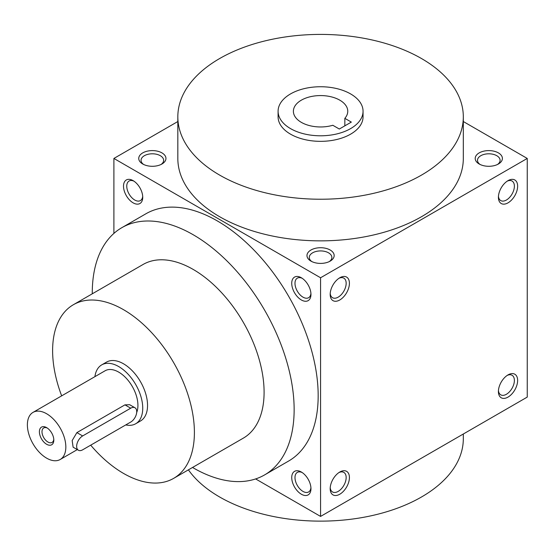 <?xml version="1.0" encoding="UTF-8"?>
<svg xmlns="http://www.w3.org/2000/svg" width="555" height="555" viewBox="0 0 555 555"><rect width="100%" height="100%" fill="white"/><g stroke="black" fill="none" stroke-linecap="round" stroke-linejoin="round"><path stroke-width="0.83" d="M142.697 196.29A11.294 6.521 60 0 1 140.394 200.584A11.294 6.521 60 0 1 129.1 194.063A11.294 6.521 60 0 1 129.1 181.02A11.294 6.521 60 0 1 133.97 181.18M310.96 261.114A13.598 7.846 0 0 0 330.183 261.114A13.598 7.846 0 0 0 330.183 250.014A13.598 7.846 0 0 0 310.96 250.014A13.598 7.846 0 0 0 310.96 261.114L310.96 261.114M329.295 261.585A11.294 6.521 0 0 0 331.869 257.444A11.294 6.521 0 0 0 320.575 250.922A11.294 6.521 0 0 0 309.281 257.444A11.294 6.521 0 0 0 311.848 261.585M479.187 163.996A13.598 7.846 0 0 0 498.411 163.996A13.598 7.846 0 0 0 498.411 152.896A13.598 7.846 0 0 0 479.187 152.896A13.598 7.846 0 0 0 479.187 163.996L479.187 163.996M497.523 164.46A11.294 6.521 0 0 0 500.097 160.319A11.294 6.521 0 0 0 488.795 153.797A11.294 6.521 0 0 0 477.501 160.319A11.294 6.521 0 0 0 480.075 164.46M255.64 478.93L320.575 516.421L527.25 397.096L527.25 158.446L463.314 121.531M320.575 516.421L320.575 277.764L113.9 158.446L113.9 233.419M113.9 158.446L177.829 121.531M142.732 163.996A13.598 7.846 0 0 0 161.963 163.996A13.598 7.846 0 0 0 161.963 152.896A13.598 7.846 0 0 0 142.732 152.896A13.598 7.846 0 0 0 142.732 163.996L142.732 163.996M463.314 116.821L463.314 158.446A142.746 82.411 180 0 1 320.575 240.856A142.746 82.411 180 0 1 177.829 158.446L177.829 116.821A142.746 82.411 180 0 1 265.949 40.681A142.746 82.411 180 0 1 421.509 58.546A142.746 82.411 180 0 1 463.314 116.821A142.746 82.411 180 0 1 320.575 199.231A142.746 82.411 180 0 1 177.829 116.821M320.575 277.764L527.25 158.446M498.411 197.296A13.598 7.846 120 0 0 508.026 202.846A13.598 7.846 120 0 0 517.635 186.196A13.598 7.846 120 0 0 508.026 180.646A13.598 7.846 120 0 0 498.411 197.296M517.635 380.446A13.598 7.846 -60 0 1 508.026 397.096A13.598 7.846 -60 0 1 498.411 391.546A13.598 7.846 -60 0 1 508.026 374.896A13.598 7.846 -60 0 1 517.635 380.446M330.183 294.414A13.598 7.846 120 0 0 339.799 299.964A13.598 7.846 120 0 0 349.414 283.314A13.598 7.846 120 0 0 339.799 277.764A13.598 7.846 120 0 0 330.183 294.414M349.414 477.571A13.598 7.846 -60 0 1 339.799 494.221A13.598 7.846 -60 0 1 330.183 488.671A13.598 7.846 -60 0 1 339.799 472.021A13.598 7.846 -60 0 1 349.414 477.571M133.124 180.646L133.124 180.646A13.598 7.846 60 0 1 142.732 197.296A13.598 7.846 60 0 1 133.124 202.846A13.598 7.846 60 0 1 123.508 186.196A13.598 7.846 60 0 1 133.124 180.646M301.344 277.764L301.344 277.764A13.598 7.846 60 0 1 310.96 294.414A13.598 7.846 60 0 1 301.344 299.964A13.598 7.846 60 0 1 291.736 283.314A13.598 7.846 60 0 1 301.344 277.764M301.344 494.221A13.598 7.846 -120 0 0 310.96 488.671A13.598 7.846 -120 0 0 301.344 472.021A13.598 7.846 -120 0 0 291.736 477.571A13.598 7.846 -120 0 0 301.344 494.221M264.575 474.927L288.607 461.052A142.746 82.411 -120 0 0 310.488 346.667A142.746 82.411 -120 0 0 217.234 220.876A142.746 82.411 -120 0 0 145.861 213.807L121.829 227.682A142.746 82.411 60 0 1 193.202 234.751A142.746 82.411 60 0 1 286.456 360.542A142.746 82.411 60 0 1 264.575 474.927A142.746 82.411 60 0 1 192.529 467.463M350.614 93.927A42.485 24.524 180 0 1 363.053 111.271A42.485 24.524 180 0 1 320.575 135.795A42.485 24.524 180 0 1 278.09 111.271A42.485 24.524 180 0 1 304.313 88.606A42.485 24.524 180 0 1 350.614 93.927M339.32 129.031L332.827 125.277A27.188 15.7 180 0 1 293.387 111.271A27.188 15.7 180 0 1 320.575 95.571A27.188 15.7 180 0 1 347.763 111.271A27.188 15.7 180 0 1 344.842 118.34L351.336 122.093L339.32 129.031M363.053 111.271L363.053 116.821A42.485 24.524 180 0 1 320.575 141.345A42.485 24.524 180 0 1 278.09 116.821L278.09 111.271M463.314 434.003L463.314 438.721A142.746 82.411 180 0 1 348.047 519.591A142.746 82.411 180 0 1 188.402 469.849M61.66 395.854A100.261 57.886 60 0 1 73.378 304.716A100.261 57.886 60 0 1 123.508 309.676A100.261 57.886 60 0 1 189.005 398.032A100.261 57.886 60 0 1 173.639 478.368A100.261 57.886 60 0 1 90.701 445.172M73.378 304.716L143.072 264.478A100.261 57.886 60 0 1 193.202 269.439A100.261 57.886 60 0 1 258.699 357.795A100.261 57.886 60 0 1 243.333 438.131L173.639 478.368M101.711 364.885L106.518 362.11A33.987 19.619 60 0 1 123.508 363.789A33.987 19.619 60 0 1 145.715 393.738A33.987 19.619 60 0 1 140.505 420.974L135.697 423.749A33.987 19.619 -120 0 0 135.697 384.504A33.987 19.619 -120 0 0 101.711 364.885A33.987 19.619 -120 0 0 94.912 376.658M92.269 293.81A142.746 82.411 60 0 1 121.829 227.682M344.842 118.34L344.842 125.839M338.945 472.555A11.294 6.521 -60 0 1 343.822 472.395A11.294 6.521 -60 0 1 346.16 477.571A11.294 6.521 -60 0 1 341.228 488.934A11.294 6.521 -60 0 1 332.528 491.959A11.294 6.521 -60 0 1 330.225 487.665M330.225 293.415A11.294 6.521 120 0 0 332.528 297.709A11.294 6.521 120 0 0 343.822 291.188A11.294 6.521 120 0 0 343.822 278.145A11.294 6.521 120 0 0 338.945 278.305M507.173 375.43A11.294 6.521 -60 0 1 512.043 375.27A11.294 6.521 -60 0 1 514.388 380.446A11.294 6.521 -60 0 1 509.455 391.809A11.294 6.521 -60 0 1 500.749 394.834A11.294 6.521 -60 0 1 498.452 390.54M498.452 196.29A11.294 6.521 120 0 0 500.749 200.584A11.294 6.521 120 0 0 512.043 194.063A11.294 6.521 120 0 0 512.043 181.02A11.294 6.521 120 0 0 507.173 181.18M302.197 472.555A11.294 6.521 -120 0 0 297.327 472.395A11.294 6.521 -120 0 0 295.593 481.449A11.294 6.521 -120 0 0 302.975 491.404A11.294 6.521 -120 0 0 308.622 491.959A11.294 6.521 -120 0 0 310.925 487.665M310.925 293.415A11.294 6.521 60 0 1 308.622 297.709A11.294 6.521 60 0 1 297.327 291.188A11.294 6.521 60 0 1 297.327 278.145A11.294 6.521 60 0 1 302.197 278.305M161.075 164.46A11.294 6.521 0 0 0 163.642 160.319A11.294 6.521 0 0 0 152.347 153.797A11.294 6.521 0 0 0 141.053 160.319A11.294 6.521 0 0 0 143.62 164.46M47.293 428.051A8.353 4.822 -120 0 0 43.727 427.954A8.353 4.822 -120 0 0 42.451 434.648A8.353 4.822 -120 0 0 47.91 442.016A8.353 4.822 -120 0 0 52.087 442.425A8.353 4.822 -120 0 0 53.786 439.296M82.653 449.814L130.716 422.064A8.498 4.905 120 0 0 136.266 414.578A8.498 4.905 120 0 0 134.969 407.772A8.498 4.905 120 0 0 130.716 408.189L82.653 435.939A8.498 4.905 120 0 0 77.103 443.431A8.498 4.905 120 0 0 78.408 450.237A8.498 4.905 120 0 0 82.653 449.814M125.777 424.922A33.987 19.619 -120 0 0 135.697 423.749M78.408 450.237L73.121 447.191L72.164 440.566L76.888 432.609L82.653 435.939M134.969 407.772L129.683 404.72L124.951 404.859L76.888 432.609M136.676 412.573A27.188 15.7 -120 0 0 129.142 381.701A27.188 15.7 -120 0 0 105.11 370.768L33.009 412.393A27.188 15.7 -120 0 0 28.846 434.183A27.188 15.7 -120 0 0 46.606 458.139A27.188 15.7 -120 0 0 60.204 459.491A27.188 15.7 -120 0 0 60.204 428.092A27.188 15.7 -120 0 0 33.009 412.393M46.606 444.264A10.198 5.89 -120 0 0 53.814 440.101A10.198 5.89 -120 0 0 46.606 427.614A10.198 5.89 -120 0 0 39.398 431.776A10.198 5.89 -120 0 0 46.606 444.264M124.951 404.859L130.716 408.189M60.204 459.491L77.318 449.606"/></g></svg>
